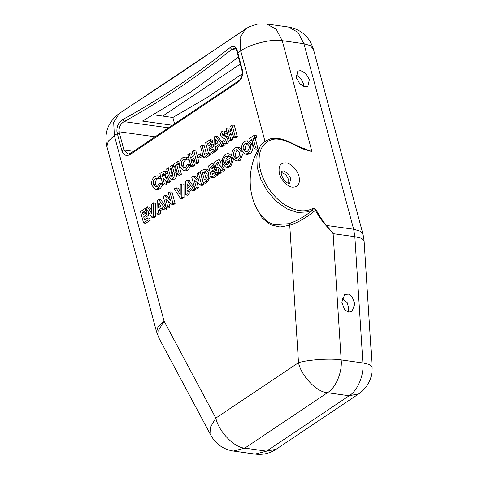 <?xml version="1.0" encoding="UTF-8"?>
<svg xmlns="http://www.w3.org/2000/svg" width="478" height="478" viewBox="0 0 478 478"><rect width="100%" height="100%" fill="white"/><g stroke="black" fill="none" stroke-linecap="round" stroke-linejoin="round"><path stroke-width="0.72" d="M281.028 172.176L285.856 174.733L288.73 179.728L288.718 183.654M341.8 302.186L344.507 309.451L348.157 312.104L351.975 311.56L354.831 304.008L352.125 296.742L348.474 294.089L344.656 294.633L341.8 302.186M348.271 312.134L348.701 308.119L347.207 302.741L342.23 298.17M296.33 77.747L299.772 83.746L305.018 86.763L307.898 86.189L309.362 79.569L305.92 73.57L300.674 70.553L297.794 71.12L296.33 77.747M295.99 74.831L300.62 78.237L303.44 83.536L303.781 86.452M250.161 140.448L249.612 138.393L254.111 135.376L256.28 135.68L256.829 137.73L255.33 138.739L257.845 148.12L256.345 149.124L254.171 148.825L251.661 139.439L250.161 140.448L252.33 140.747M246.983 140.783L249.157 141.088L252.677 144.882C253.43 148.67 252.521 151.622 249.97 153.749L247.473 154.442L245.298 154.137L241.814 150.355C241.079 146.549 241.999 143.573 244.563 141.428L246.983 140.783L250.508 144.577C251.255 148.365 250.353 151.323 247.795 153.444L245.298 154.137M233.485 159.574L230.617 166.72L227.898 167.479L225.724 167.175L222.294 163.38L222.33 158.69L225.18 154.424L227.367 153.593L231.525 154.418L230.79 156.67L227.594 156.007L225.688 156.503L227.863 156.808C226.13 158.182 225.496 160.136 225.969 162.675L227.229 164.707M228.753 156.384L227.863 156.808M227.982 153.617L231.525 154.418M220.37 169.636L221.189 172.695L219.689 173.699L217.52 173.394L214.455 161.958L218.727 159.754L220.472 161.761L219.713 165.77L223.041 169.696L221.368 170.813L218.195 167.061L217.681 167.408L219.02 172.391L217.52 173.394M222.676 164.48L221.882 166.075L225.21 170.001L223.543 171.118L221.368 170.813M218.727 159.754L220.902 160.058L222.007 160.733M197.002 182.447L198.472 187.926L196.972 188.929L194.797 188.625L191.732 177.195L193.082 176.286L195.257 176.591L198.352 179.244M193.082 176.286L198.896 181.27L196.876 173.741L198.376 172.737L200.551 173.042L203.616 184.478L202.254 185.386L200.079 185.088L194.289 180.116L196.297 187.621L198.472 187.926M191.499 189.832L189.216 191.361L189.192 194.146L187.591 195.215L185.416 194.916L185.733 181.216L187.125 180.284L193.566 189.455L191.965 190.525L190.686 188.619L187.041 191.057L187.018 193.841L185.416 194.916M194.958 188.649L195.735 189.754L194.134 190.83L191.965 190.525M187.125 180.284L189.294 180.582L194.707 188.29M147.409 206.902L151.735 213.588L151.711 204.022L153.313 202.947L155.481 203.252L155.517 216.719L154.071 217.687L151.896 217.388L145.808 207.978L147.409 206.902L149.584 207.207L151.729 210.523M145.001 208.516L145.551 210.571L142.552 212.585L143.143 214.783L146.143 212.77L146.692 214.819L143.693 216.833L144.517 219.91L147.517 217.902L149.692 218.201L150.241 220.256L145.736 223.274L143.567 222.969L140.502 211.533L145.001 208.516L146.268 208.695M146.143 212.77L148.317 213.074L148.867 215.124L145.862 217.137L146.292 218.727M145.551 210.571L147.726 210.876L144.726 212.883L144.912 213.594M232.732 133.924L231.615 134.677L232.947 139.66L231.448 140.669L229.279 140.365L226.214 128.929L227.713 127.925L229.882 128.224L230.665 131.133M227.713 127.925L228.89 132.322L231.782 130.38L230.605 125.983L232.105 124.979L234.28 125.278L237.345 136.714L235.839 137.724L233.67 137.419L232.332 132.436L229.44 134.372L231.615 134.677M229.315 140.371L227.516 143.651L225.915 144.099L223.746 143.794L222.055 142.677L223.089 140.705L225.258 141.01M224.815 133.697L224.337 134.904L224.624 135.358L228.466 137.347M223.089 140.705L224.188 141.416L224.851 141.255L225.514 139.534L223.877 138.303C222.485 138.076 221.422 137.21 220.693 135.704C220.352 133.816 220.824 132.358 222.109 131.331L223.507 130.972L227.08 131.91L226.333 134.067L223.925 133.571M223.507 130.972L226.996 131.856M219.976 145.593L217.687 147.122L217.669 149.907L216.068 150.976L213.893 150.672L214.21 136.971L215.602 136.039L222.043 145.21L220.442 146.286L219.163 144.38L215.518 146.818L215.494 149.602L213.893 150.672M222.617 143.239L224.212 145.515L222.611 146.591L220.442 146.286M215.602 136.039L217.771 136.344L222.127 142.546M155.213 178.599C153.54 179.991 152.954 181.933 153.462 184.412L155.685 186.952L157.364 186.498L159.413 183.158L161.588 183.462L163.064 184.281L160.094 188.846L157.513 189.575L155.344 189.276L151.962 185.422C151.197 181.61 152.118 178.635 154.723 176.507L157.447 175.826L161.074 176.693L160.357 178.874L157.023 178.145L155.213 178.599L157.387 178.903C155.709 180.296 155.129 182.238 155.637 184.717L156.82 186.79M158.128 178.539L157.387 178.903M157.447 175.826L160.692 176.472M165.788 181.078L166.607 184.138L165.107 185.141L162.932 184.837L159.867 173.4L164.145 171.196L165.884 173.203L165.125 177.213L168.453 181.138L166.786 182.255L163.607 178.503L163.1 178.85L164.432 183.833L162.932 184.837M168.238 174.906L167.3 177.517L170.622 181.443L168.955 182.56L166.786 182.255M164.145 171.196L166.314 171.5L167.551 172.343M174.566 166.667L176.089 172.337C177.063 175.103 176.591 177.35 174.673 179.071L173.03 179.531L170.855 179.226L168.447 175.695L166.619 168.877L168.119 167.868L170.293 168.172L172.456 176.191M179.614 164.342L178.88 164.838L181.395 174.219L179.895 175.223L177.726 174.924L175.211 165.537L173.711 166.547L175.88 166.846M173.711 166.547L173.161 164.492L177.661 161.474L179.901 162.036M183.188 159.843C181.509 161.241 180.929 163.177 181.437 165.663L183.66 168.202L185.339 167.742L187.388 164.408L189.563 164.707L191.039 165.525L188.063 170.096L185.488 170.825L183.319 170.521L179.937 166.673C179.172 162.861 180.092 159.885 182.698 157.752L185.422 157.071L189.043 157.943L188.332 160.118L184.992 159.389L183.188 159.843L185.362 160.148C183.683 161.546 183.098 163.482 183.612 165.968L184.789 168.041M186.097 159.783L185.362 160.148M185.422 157.071L188.667 157.722M194.367 159.646L193.243 160.399L194.576 165.382L193.076 166.386L190.907 166.087L187.842 154.651L189.342 153.641L191.517 153.946L192.293 156.856M189.342 153.641L190.519 158.045L193.417 156.103L192.234 151.705L193.739 150.695L195.908 151L198.973 162.436L197.474 163.44L195.299 163.141L193.966 158.152L191.069 160.094L193.243 160.399M202.421 154.071L202.929 155.977L200.037 157.919L197.868 157.615L197.354 155.709L200.246 153.767L202.421 154.071M209.292 154.239L209.585 155.326L205.725 157.913L203.55 157.609L200.491 146.172L201.991 145.169L204.16 145.467L206.275 153.36M215.214 150.857L215.369 151.442L210.87 154.46L208.695 154.161L205.636 142.725L210.135 139.707L212.31 140.006L212.859 142.062L209.854 144.075L210.045 144.78M210.135 139.707L210.684 141.757L207.685 143.77L208.271 145.969L211.276 143.956L213.445 144.26L213.995 146.31L210.995 148.323L211.419 149.913M162.986 208.946L160.704 210.475L160.686 213.254L159.084 214.329L156.909 214.025L157.226 200.324L158.612 199.392L165.053 208.563L163.452 209.639L162.173 207.727L158.535 210.171L158.511 212.955L156.909 214.025M166.452 207.763L167.228 208.868L165.627 209.944L163.452 209.639M158.612 199.392L160.787 199.696L166.195 207.404M168.495 201.555L169.959 207.034L168.459 208.044L166.29 207.739L163.225 196.303L164.575 195.394L166.744 195.699L169.839 198.352M164.575 195.394L170.383 200.378L168.37 192.855L169.869 191.851L172.038 192.15L175.103 203.586L173.741 204.5L171.572 204.196L165.776 199.23L167.79 206.735L169.959 207.034M175.922 187.794L180.242 194.474L180.224 184.908L181.819 183.839L183.988 184.144L184.024 197.611L182.578 198.579L180.409 198.274L174.315 188.87L175.922 187.794L178.091 188.099L180.236 191.409M211.031 175.599L207.464 181.897L205.546 183.182L203.371 182.877L200.306 171.447L202.2 170.174L205.343 168.997L208.528 172.869C209.358 176.962 208.277 179.871 205.289 181.592L203.371 182.877M205.343 168.997L207.512 169.302L209.8 171.016M217.854 173.442L218.189 174.703L213.69 177.72L211.515 177.422L208.45 165.986L212.955 162.968L215.124 163.267M212.955 162.968L213.505 165.018L210.505 167.031L211.091 169.23L214.096 167.216L214.646 169.272L216.815 169.571L213.815 171.584L214.24 173.173M213.505 165.018L215.674 165.322L212.674 167.336L212.865 168.041M243.2 152.996L240.213 160.285L237.721 160.978L235.546 160.674L232.063 156.898C231.328 153.085 232.242 150.11 234.812 147.971L237.231 147.326L240.757 151.114C241.504 154.902 240.595 157.859 238.044 159.981L235.546 160.674M237.231 147.326L239.406 147.624L241.545 148.772M264.997 141.398L240.745 50.877L237.781 52.861L242.304 69.746C243.242 74.885 241.988 78.912 238.552 81.822L129.944 154.633C126.234 156.509 123.533 155.135 121.848 150.498L116.973 132.203C116.513 126.616 118.401 122.41 122.643 119.584C158.535 100.063 194.379 76.032 230.181 47.495L231.77 49.413C195.914 77.777 160.005 101.85 124.059 121.621C120.534 123.856 118.873 127.232 119.064 131.761L123.922 149.99L127.811 154.167L130.183 153.528L238.797 80.716C241.671 78.326 242.71 74.849 241.934 70.29L237.064 52.006C236.263 49.401 235.481 48.17 234.728 48.308L231.77 49.413L236.425 50.065M238.408 57.127L191.134 91.764L142.456 121.071L172.367 125.254M153.743 114.822L172.857 117.492L207.876 97.064L242.232 73.827M299.449 146.788L311.931 151.574L302.598 148.837C291.556 143.549 279.331 136.212 270.429 140.156C261.143 144.111 257.564 153.115 259.679 167.157C262.745 181.437 270.166 193.345 281.942 202.869C293.677 211.025 303.948 212.901 312.749 208.492L312.66 210.278L306.888 211.921L297.37 212.453L286.925 208.874L276.672 201.638L267.692 191.547L260.958 179.716L257.2 167.449L256.835 156.085L259.901 146.866C247.526 165.466 245.991 195.096 260.988 215.249L266.849 221.314L273.751 224.702L288.712 223.692C294.125 222.037 300.059 219.049 306.512 214.73L312.66 210.278C313.58 209.651 314.494 209.657 315.414 210.29C306.774 217.466 298.218 222.455 289.746 225.246L279.929 226.99L270.458 224.726L262.291 218.177L256.489 207.751M316.167 209.956C319.955 216.922 323.427 222.091 326.588 225.461L333.13 233.652L326.331 225.801C323.014 222.425 319.376 217.257 315.414 210.29L316.167 209.956C315.032 208.551 313.897 208.061 312.749 208.492M119.398 133.105L117.325 133.613L114.362 135.603L164.074 321.132L158.732 330.113L159.126 338.412L210.894 435.362C215.895 444.187 223.387 449.422 233.378 451.065L244.802 448.137L266.521 451.166L349.179 395.754L327.46 392.719L244.802 448.137C234.375 447.844 218.452 431.317 215.841 418.089L210.499 427.063L210.894 435.362M326.331 225.801L326.588 225.461L353.648 229.243L303.936 43.707L297.985 32.307L288.371 27.001L266.646 23.966L257.152 24.145L248.871 26.905L119.243 113.519L113.686 122.332L114.362 135.603L108.357 141.034L106.875 146.459L156.593 331.995L159.126 338.412M230.181 47.495C233.862 45.016 236.275 46.33 237.435 51.451L237.883 53.673M248.871 26.905L257.152 24.145M156.593 331.995L158.069 326.57L164.074 321.132L215.841 418.089L298.505 362.677C307.898 359.671 331.362 358.153 341.173 359.916L362.892 362.945L369.446 364.481L372.117 366.823L364.075 240.559L363.107 234.656L359.916 231.095L353.648 229.243L354.849 236.682L361.404 238.217L364.075 240.559M288.371 27.001C301.146 29.385 309.487 36.758 313.389 49.12L310.204 45.559L303.936 43.707L282.211 40.672L311.931 151.574L302.263 148.138L288.079 141.327L281.357 138.967C275.555 138.017 271.474 138.136 269.108 139.331C264.041 141.715 260.97 144.231 259.901 146.871M302.598 148.837L301.863 148.12M116.973 132.203L119.064 131.761L155.135 136.798M237.548 52.335L237.435 51.451M172.857 117.492L174.548 123.79M159.413 183.158L160.895 183.976L157.919 188.541L160.094 188.846M157.919 188.541L155.344 189.276M160.895 183.976L163.064 184.281M153.462 184.412L155.637 184.717M158.899 176.394L158.188 178.569M162.55 176.794L164.378 174.177L163.751 173.526L161.917 174.446L162.55 176.794M164.432 183.833L166.607 184.138M163.1 178.85L164.002 178.975M168.453 181.138L170.622 181.443M165.125 177.213L167.3 177.517M165.884 173.203L168.053 173.502M161.917 174.446L164.091 174.751L164.253 175.36M162.43 174.106L164.599 174.41L164.091 174.751M168.119 167.868L170.114 175.312L171.166 176.956L171.919 176.741C172.851 175.862 173.048 174.745 172.504 173.383L170.586 166.219L172.086 165.209L173.914 172.032C174.888 174.799 174.416 177.045 172.504 178.766L174.673 179.071M172.504 178.766L170.855 179.226M172.086 165.209L173.4 165.394M177.661 161.474L178.21 163.53L176.711 164.534L179.226 173.914L181.395 174.219M179.226 173.914L177.726 174.924M176.711 164.534L178.88 164.838M178.21 163.53L179.632 163.727M187.388 164.408L188.864 165.221L185.894 169.792L188.063 170.096M185.894 169.792L183.319 170.521M188.864 165.221L191.039 165.525M181.437 165.663L183.612 165.968M186.874 157.638L186.157 159.813M191.069 160.094L192.407 165.077L194.576 165.382M192.407 165.077L190.907 166.087M193.739 150.695L196.799 162.132L198.973 162.436M196.799 162.132L195.299 163.141M200.246 153.767L200.76 155.673L202.929 155.977M200.76 155.673L197.868 157.615M201.991 145.169L204.506 154.549L206.86 152.966L207.41 155.021L209.585 155.326M207.41 155.021L203.55 157.609M206.86 152.966L208.438 153.187M211.276 143.956L211.826 146.011L208.826 148.019L209.651 151.102L212.65 149.088L213.2 151.144L215.369 151.442M213.2 151.144L208.695 154.161M212.65 149.088L213.929 149.267M208.826 148.019L210.995 148.323M211.826 146.011L213.995 146.31M207.685 143.77L209.854 144.075M210.684 141.757L212.859 142.062M215.727 139.576L215.536 144.386L218.046 142.707L215.727 139.576M215.494 149.602L217.669 149.907M215.518 146.818L217.687 147.122M222.043 145.21L224.212 145.515M217.801 142.378L217.783 142.88M222.646 133.398L222.168 134.599L222.455 135.053L225.413 136.361L226.984 138.405C227.397 140.568 226.847 142.217 225.341 143.346L227.516 143.651M225.341 143.346L223.746 143.794M226.984 138.405L229.153 138.71M225.413 136.361L227.588 136.666M222.455 135.053L224.624 135.358M222.168 134.599L224.337 134.904M224.905 131.605L224.158 133.762M229.44 134.372L230.778 139.355L232.947 139.66M230.778 139.355L229.279 140.365M232.105 124.979L235.17 136.409L237.345 136.714M235.17 136.409L233.67 137.419M147.517 217.902L148.066 219.952L150.241 220.256M148.066 219.952L143.567 222.969M143.693 216.833L145.862 217.137M146.692 214.819L148.867 215.124M142.552 212.585L144.726 212.883M153.313 202.947L153.342 216.415L155.517 216.719M153.342 216.415L151.896 217.388M158.738 202.929L158.553 207.739L161.056 206.06L158.738 202.929M158.511 212.955L160.686 213.254M158.535 210.171L160.704 210.475M165.053 208.563L167.228 208.868M160.817 205.731L160.793 206.233M167.79 206.735L166.29 207.739M169.869 191.851L172.934 203.281L175.103 203.586M172.934 203.281L171.572 204.196M181.819 183.839L181.849 197.306L184.024 197.611M181.849 197.306L180.409 198.274M187.251 183.815L187.059 188.625L189.569 186.946L187.251 183.815M187.018 193.841L189.192 194.146M187.041 191.057L189.216 191.361M193.566 189.455L195.735 189.754M189.324 186.617L189.306 187.119M196.297 187.621L194.797 188.625M198.376 172.737L201.441 184.173L203.616 184.478M201.441 184.173L200.079 185.088M205.456 171.494L202.355 172.492L204.321 179.824L205.104 179.298C206.956 178.18 207.595 176.364 207.016 173.837L205.08 171.381M208.528 172.869L210.696 173.173M202.929 172.104L205.104 172.409L204.53 172.791L206.072 178.545M202.355 172.492L204.53 172.791M206.03 171.895L205.104 172.409M214.646 169.272L211.64 171.279L212.465 174.362L215.47 172.349L216.02 174.398L218.189 174.703M216.02 174.398L211.515 177.422M215.47 172.349L217.639 172.654M211.64 171.279L213.815 171.584M214.096 167.216L216.265 167.521M210.505 167.031L212.674 167.336M217.131 165.352L218.96 162.735L218.338 162.084L216.504 163.004L217.131 165.352M219.02 172.391L221.189 172.695M217.681 167.408L218.589 167.533M223.041 169.696L225.21 170.001M219.713 165.77L221.882 166.075M220.472 161.761L222.037 161.976M216.504 163.004L218.679 163.309L218.84 163.918M217.018 162.663L219.187 162.968L218.679 163.309M225.688 156.503C223.955 157.877 223.328 159.837 223.794 162.371L226.124 164.844L227.928 164.342L229.721 160.716L227.325 162.329L226.775 160.273L230.94 157.483L231.083 157.961C231.788 161.618 230.91 164.432 228.448 166.416L230.617 166.72M228.448 166.416L225.724 167.175M231.083 157.961L232.517 158.158M230.94 157.483L232.308 157.674M227.325 162.329L229.494 162.628M223.794 162.371L225.969 162.675M229.356 154.119L228.621 156.366M236.21 158.397L235.415 158.284L237.488 157.931C239.167 156.527 239.753 154.579 239.245 152.094L236.933 149.596L235.337 150.038C233.628 151.442 233.043 153.402 233.569 155.918L235.809 158.379M238.044 159.981L240.213 160.285M240.757 151.114L242.131 151.305M238.02 150.062L237.506 150.343C235.803 151.747 235.212 153.707 235.744 156.222L236.921 158.236M235.337 150.038L237.506 150.343M233.569 155.918L235.744 156.222M245.967 151.855L245.172 151.747L247.24 151.395C248.919 149.99 249.504 148.043 249.002 145.557L246.684 143.059L245.089 143.496C243.38 144.906 242.794 146.866 243.326 149.381L245.567 151.837M247.795 153.444L249.97 153.749M250.508 144.577L252.677 144.882M247.771 143.519L247.263 143.8C245.555 145.21 244.963 147.17 245.495 149.68L246.672 151.699M245.089 143.496L247.263 143.8M243.326 149.381L245.495 149.68M254.111 135.376L254.66 137.431L253.161 138.435L255.676 147.816L257.845 148.12M255.676 147.816L254.171 148.825M253.161 138.435L255.33 138.739M254.66 137.431L256.829 137.73M289.614 183.833L290.702 178.402L287.834 173.406L283.466 170.891L281.201 171.279M279.451 173.634C278.106 166.392 280.275 162.795 285.964 162.843C290.654 162.974 297.824 170.413 298.995 176.364C300.339 183.606 298.164 187.203 292.482 187.155C287.792 187.023 280.622 179.585 279.451 173.634M233.378 451.065L255.103 454.1L266.521 451.166L276.117 449.272L358.781 393.854L349.179 395.754C357.556 390.873 364.152 375.081 362.892 362.945L354.849 236.682L333.13 233.652L341.173 359.916C342.433 372.045 335.831 387.837 327.46 392.719C317.039 392.426 301.11 375.905 298.505 362.677L289.746 225.246L288.712 223.692M168.513 127.835L124.059 121.621L122.643 119.584M133.476 151.323L123.922 149.99L121.848 150.498M245.632 28.8L240.07 37.613L240.745 50.877C249.546 44.191 272.352 38.581 282.211 40.672L276.26 29.272L266.646 23.966M130.667 153.432L129.944 154.633M239.281 80.621L238.552 81.822M242.406 70.559L242.304 69.746M240.267 64.082L162.705 116.076M173.914 172.032L176.089 172.337M170.114 175.312L172.289 175.611M223.985 135.764L226.154 136.069M205.289 181.592L207.464 181.897M281.064 171.369L281.339 174.715C283.078 179.023 284.816 181.598 286.549 182.447L289.483 183.922M119.243 113.519C108.118 121.848 103.995 132.83 106.875 146.459M255.103 454.1C262.709 455.068 269.717 453.461 276.117 449.272M358.781 393.854C368.012 387.228 372.458 378.218 372.117 366.823M313.389 49.12L363.107 234.656M240.022 32.552L179.877 73.469L124.842 109.773"/></g></svg>
